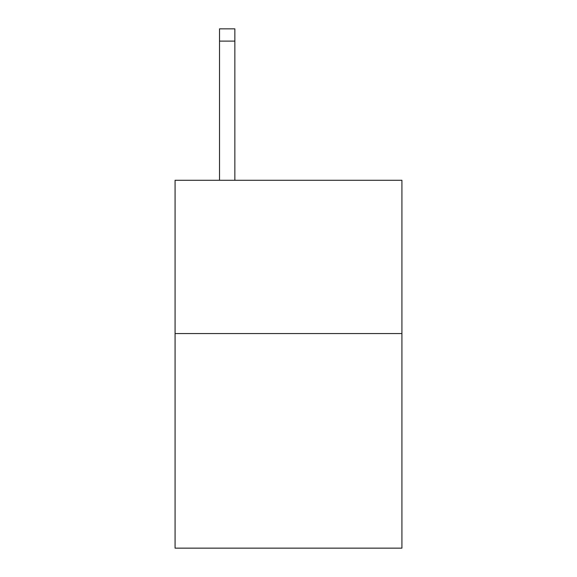 <?xml version="1.0" encoding="UTF-8"?>
<svg xmlns="http://www.w3.org/2000/svg" width="577" height="577" viewBox="0 0 577 577"><rect width="100%" height="100%" fill="white"/><g stroke="black" fill="none" stroke-linecap="round" stroke-linejoin="round"><path stroke-width="0.87" d="M401.924 333.564L401.924 548.15L175.076 548.15L175.076 180.284L401.924 180.284L401.924 333.564L175.076 333.564M234.853 180.284L234.853 41.111L219.527 41.111L219.527 28.85L234.853 28.85L234.853 41.111M219.527 180.284L219.527 41.111"/></g></svg>

